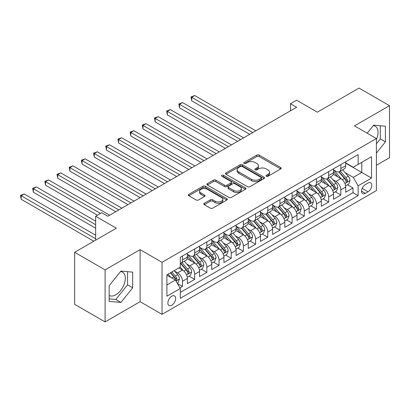 <?xml version="1.0" encoding="UTF-8"?>
<svg xmlns="http://www.w3.org/2000/svg" width="410" height="410" viewBox="0 0 410 410"><rect width="100%" height="100%" fill="white"/><g stroke="black" fill="none" stroke-linecap="round" stroke-linejoin="round"><path stroke-width="0.61" d="M266.331 176.259A1.184 0.682 0 0 0 268.007 176.259L280.707 168.925A1.691 0.974 0 0 0 281.204 168.233A1.691 0.974 0 0 0 280.707 167.541L259.187 155.118A1.691 0.974 0 0 0 256.798 155.118L244.093 162.452A1.184 0.682 0 0 0 243.745 162.934A1.184 0.682 0 0 0 244.093 163.421A1.184 0.682 0 0 0 245.769 163.421L247.409 162.473A5.412 3.126 0 0 1 255.061 162.473L256.855 163.508A5.412 3.126 0 0 1 258.443 165.717A5.412 3.126 0 0 1 256.855 167.926L255.215 168.874A1.184 0.682 0 0 0 254.866 169.356A1.184 0.682 0 0 0 255.215 169.837A1.184 0.682 0 0 0 256.885 169.837L258.531 168.889A5.412 3.126 0 0 1 266.182 168.889L267.976 169.924A5.412 3.126 0 0 1 269.56 172.133A5.412 3.126 0 0 1 267.976 174.342L266.331 175.29A1.184 0.682 0 0 0 265.982 175.777A1.184 0.682 0 0 0 266.331 176.259L266.331 175.29M109.173 295.477A13.438 7.759 120 0 0 115.81 294.764A13.438 7.759 120 0 0 124.589 282.926A13.438 7.759 120 0 0 122.528 272.158A13.438 7.759 120 0 0 120.545 271.553M171.78 305.209A5.514 3.183 120 0 0 175.377 300.351A5.514 3.183 120 0 0 174.537 295.933A5.514 3.183 120 0 0 171.78 296.21A5.514 3.183 120 0 0 168.177 301.063A5.514 3.183 120 0 0 169.022 305.481A5.514 3.183 120 0 0 171.78 305.209M373.284 125.634A13.438 7.759 -60 0 1 375.268 126.244A13.438 7.759 -60 0 1 376.406 139.513M204.313 203.298A1.691 0.974 0 0 0 203.816 203.99A1.691 0.974 0 0 0 204.313 204.682L210.35 208.167A1.691 0.974 0 0 0 212.739 208.167L226.848 200.018A1.691 0.974 0 0 0 227.345 199.332A1.691 0.974 0 0 0 226.848 198.64L205.328 186.217A1.691 0.974 0 0 0 202.935 186.217L188.831 194.361A1.691 0.974 0 0 0 188.333 195.052A1.691 0.974 0 0 0 188.831 195.739L196.123 199.952A1.691 0.974 0 0 0 198.512 199.952L204.549 196.467A1.691 0.974 0 0 0 205.046 195.775A1.691 0.974 0 0 0 204.549 195.083L200.936 192.997A4.525 2.614 0 0 1 199.608 191.152A4.525 2.614 0 0 1 202.402 188.738A4.525 2.614 0 0 1 207.332 189.302L221.497 197.482A4.525 2.614 0 0 1 222.82 199.332A4.525 2.614 0 0 1 220.032 201.74A4.525 2.614 0 0 1 215.101 201.177L212.739 199.813A1.691 0.974 0 0 0 210.35 199.813L204.313 203.298L204.313 204.682M376.406 165.271L389.5 157.707L389.5 105.672L359.047 88.088L317.33 112.176L296.625 100.219L290.536 103.735L296.625 107.251L107.83 216.249L101.742 212.734L95.653 216.249L95.653 240.163M105.093 269.872L105.093 321.911L140.112 301.693L140.112 249.654L105.093 269.872L74.64 252.293L116.358 228.206L95.653 216.249M140.112 249.654L162.032 262.313L376.406 138.544L376.406 190.583L162.032 314.352L162.032 262.313M389.5 105.672L354.481 125.885L376.406 138.544M247.532 186.699A1.691 0.974 0 0 0 249.921 186.699L264.03 178.555A1.691 0.974 0 0 0 264.527 177.863A1.691 0.974 0 0 0 264.03 177.171L242.51 164.748A1.691 0.974 0 0 0 240.116 164.748L226.012 172.892A1.691 0.974 0 0 0 225.515 173.584A1.691 0.974 0 0 0 226.012 174.276L247.532 186.699M222.358 176.515A1.184 0.682 0 0 1 223.558 176.679L223.558 175.275L245.436 187.908A1.691 0.974 0 0 1 245.933 188.595A1.691 0.974 0 0 1 245.436 189.287L231.332 197.43A1.691 0.974 0 0 1 228.939 197.43L207.419 185.007L207.419 183.629A1.691 0.974 0 0 0 206.922 184.315A1.691 0.974 0 0 0 207.419 185.007M207.419 183.629L213.456 180.139A1.691 0.974 0 0 1 215.85 180.139L224.577 185.182A1.691 0.974 0 0 0 226.966 185.182L230.973 182.865A1.691 0.974 0 0 0 231.465 182.178A1.691 0.974 0 0 0 230.973 181.486L221.887 176.244A1.184 0.682 0 0 1 221.538 175.757A1.184 0.682 0 0 1 222.271 175.126A1.184 0.682 0 0 1 223.558 175.275M105.093 321.911L74.64 304.328L74.64 252.293M179.97 287.892L182.496 286.431L177.443 283.515M174.568 271.097L177.627 272.86A6.888 3.977 60 0 1 182.496 281.301L187.37 278.487L187.37 283.623L194.678 279.4L189.133 276.202M186.745 264.06L189.804 265.829A6.888 3.977 60 0 1 194.678 274.269L199.547 271.456L199.547 276.586L206.855 272.368L201.315 269.17M198.927 257.029L201.986 258.797A6.888 3.977 60 0 1 206.855 267.233L211.729 264.424L211.729 269.555L219.037 265.337L213.497 262.139M211.109 249.997L214.163 251.766A6.888 3.977 60 0 1 219.037 260.201L223.911 257.388L223.911 262.523L231.219 258.305L225.674 255.102M223.286 242.966L226.346 244.734A6.888 3.977 60 0 1 231.219 253.17L236.088 250.356L236.088 255.491L243.396 251.274L237.856 248.07M235.468 235.934L238.528 237.697A6.888 3.977 60 0 1 243.396 246.138L248.27 243.325L248.27 248.46L255.579 244.242L250.038 241.039M247.65 228.903L250.705 230.666A6.888 3.977 60 0 1 255.579 239.107L260.452 236.293L260.452 241.428L267.761 237.205L262.215 234.007M259.827 221.871L262.887 223.634A6.888 3.977 60 0 1 267.761 232.075L272.63 229.262L272.63 234.397L279.938 230.174L274.398 226.976M272.009 214.84L275.069 216.603A6.888 3.977 60 0 1 279.938 225.044L284.812 222.23L284.812 227.36L292.12 223.142L286.575 219.945M284.186 207.803L287.246 209.571A6.888 3.977 60 0 1 292.12 218.007L296.989 215.199L296.989 220.329L304.297 216.111L298.757 212.913M296.368 200.772L299.428 202.54A6.888 3.977 60 0 1 304.297 210.976L309.171 208.162L309.171 213.297L316.479 209.079L310.939 205.881M308.551 193.74L311.605 195.508A6.888 3.977 60 0 1 316.479 203.944L321.353 201.131L321.353 206.266L328.661 202.048L323.116 198.845M320.728 186.709L323.787 188.472A6.888 3.977 60 0 1 328.661 196.913L333.53 194.099L333.53 199.234L340.838 195.016L340.838 189.881A6.888 3.977 -120 0 0 335.969 181.44L332.91 179.677M335.298 191.813L340.838 195.016M187.37 278.487A6.888 3.977 -120 0 0 182.496 270.046L178.842 267.94M199.547 271.456A6.888 3.977 -120 0 0 194.678 263.015L187.144 258.669M211.729 264.424A6.888 3.977 -120 0 0 206.855 255.983L199.327 251.632M223.911 257.388A6.888 3.977 -120 0 0 219.037 248.952L211.504 244.601M236.088 250.356A6.888 3.977 -120 0 0 231.219 241.92L223.686 237.569M248.27 243.325A6.888 3.977 -120 0 0 243.396 234.889L235.868 230.538M260.452 236.293A6.888 3.977 -120 0 0 255.579 227.852L248.045 223.506M272.63 229.262A6.888 3.977 -120 0 0 267.761 220.821L260.227 216.475M284.812 222.23A6.888 3.977 -120 0 0 279.938 213.789L272.404 209.443M296.989 215.199A6.888 3.977 -120 0 0 292.12 206.758L284.586 202.407M309.171 208.162A6.888 3.977 -120 0 0 304.297 199.726L296.768 195.375M321.353 201.131A6.888 3.977 -120 0 0 316.479 192.695L308.945 188.344M333.53 194.099A6.888 3.977 -120 0 0 328.661 185.663L321.127 181.312M368.001 183.06L365.32 184.608A5.34 3.085 120 0 0 361.835 189.312A5.34 3.085 120 0 0 362.65 193.592A5.34 3.085 120 0 0 365.32 193.325L368.001 191.777A5.34 3.085 120 0 0 371.491 187.073A5.34 3.085 120 0 0 370.671 182.793A5.34 3.085 120 0 0 368.001 183.06M166.906 284.955L175.434 280.035L180.303 288.471L180.303 298.316L358.135 195.647L358.135 185.802L353.266 177.366L345.092 172.646M180.303 288.471L166.906 296.21L166.906 274.828L180.303 267.094L180.303 257.249L358.135 154.58L358.135 164.425L371.532 156.687L371.532 178.068L358.135 185.802M187.37 254.297L189.804 255.702A6.888 3.977 60 0 0 193.248 256.045L198.122 253.231A6.888 3.977 -120 0 0 199.547 250.074L199.547 246.138M199.547 247.266L201.986 248.67A6.888 3.977 60 0 0 205.43 249.013L210.304 246.2A6.888 3.977 -120 0 0 211.729 243.043L211.729 239.107M211.729 240.229L214.163 241.639A6.888 3.977 60 0 0 217.613 241.977L222.481 239.168A6.888 3.977 -120 0 0 223.911 236.011L223.911 232.075M223.911 233.198L226.346 234.607A6.888 3.977 60 0 0 229.79 234.945L234.663 232.132A6.888 3.977 -120 0 0 236.088 228.98L236.088 225.044M236.088 226.166L238.528 227.576A6.888 3.977 60 0 0 241.972 227.914L246.846 225.1A6.888 3.977 -120 0 0 248.27 221.948L248.27 218.007M248.27 219.135L250.705 220.539A6.888 3.977 60 0 0 254.154 220.882L259.023 218.069A6.888 3.977 -120 0 0 260.452 214.917L260.452 210.976M260.452 212.103L262.887 213.507A6.888 3.977 60 0 0 266.331 213.851L271.205 211.037A6.888 3.977 -120 0 0 272.63 207.885L272.63 203.944M272.63 205.072L275.069 206.476A6.888 3.977 60 0 0 278.513 206.819L283.382 204.006A6.888 3.977 -120 0 0 284.812 200.849L284.812 196.913M284.812 198.04L287.246 199.445A6.888 3.977 60 0 0 290.69 199.788L295.564 196.974A6.888 3.977 -120 0 0 296.989 193.817L296.989 189.881M296.989 191.004L299.428 192.413A6.888 3.977 60 0 0 302.872 192.751L307.746 189.943A6.888 3.977 -120 0 0 309.171 186.786L309.171 182.85M309.171 183.972L311.605 185.381A6.888 3.977 60 0 0 315.054 185.72L319.923 182.906A6.888 3.977 -120 0 0 321.353 179.754L321.353 175.818M321.353 176.941L323.787 178.35A6.888 3.977 60 0 0 327.231 178.688L332.105 175.875A6.888 3.977 -120 0 0 333.53 172.723L333.53 168.782M180.303 292.412L353.02 192.695L353.02 187.98L345.712 192.203L345.712 187.068A6.888 3.977 -120 0 0 340.838 178.632L333.309 174.281M333.53 169.909L335.969 171.313A6.888 3.977 -120 0 0 339.413 171.657A6.888 3.977 -120 0 0 340.838 168.505L340.838 164.564M339.413 171.657L344.287 168.843A6.888 3.977 -120 0 0 345.712 165.691L345.712 161.75M182.496 255.983L182.496 259.919A6.888 3.977 60 0 1 181.071 263.077A6.888 3.977 60 0 1 180.303 263.353M181.071 263.077L185.94 260.263A6.888 3.977 -120 0 0 187.37 257.106L187.37 253.17M194.678 248.952L194.678 252.888A6.888 3.977 60 0 1 193.248 256.045M206.855 241.92L206.855 245.856A6.888 3.977 60 0 1 205.43 249.013M219.037 234.889L219.037 238.825A6.888 3.977 60 0 1 217.613 241.977M231.219 227.852L231.219 231.793A6.888 3.977 60 0 1 229.79 234.945M243.396 220.821L243.396 224.762A6.888 3.977 60 0 1 241.972 227.914M255.579 213.789L255.579 217.73A6.888 3.977 60 0 1 254.154 220.882M267.761 206.758L267.761 210.694A6.888 3.977 60 0 1 266.331 213.851M279.938 199.726L279.938 203.662A6.888 3.977 60 0 1 278.513 206.819M292.12 192.695L292.12 196.631A6.888 3.977 60 0 1 290.69 199.788M304.297 185.663L304.297 189.599A6.888 3.977 60 0 1 302.872 192.751M316.479 178.627L316.479 182.568A6.888 3.977 60 0 1 315.054 185.72M328.661 171.595L328.661 175.536A6.888 3.977 60 0 1 327.231 178.688M328.661 196.913L328.661 202.048M316.479 203.944L316.479 209.079M304.297 210.976L304.297 216.111M292.12 218.007L292.12 223.142M279.938 225.044L279.938 230.174M267.761 232.075L267.761 237.205M255.579 239.107L255.579 244.242M243.396 246.138L243.396 251.274M231.219 253.17L231.219 258.305M219.037 260.201L219.037 265.337M206.855 267.233L206.855 272.368M194.678 274.269L194.678 279.4M182.496 281.301L182.496 286.431M175.434 280.035L166.906 275.11M353.266 177.366L361.789 172.441L361.789 162.314L371.532 156.687M345.712 163.159L371.532 178.068M345.712 162.878L353.266 167.239L358.135 164.425M140.112 301.693L162.032 314.352M290.536 103.735L290.536 110.767M347.48 184.782L353.02 187.98M353.02 192.695L358.135 195.647M376.406 153.094L385.42 141.88L385.42 126.208L373.664 125.158L367.186 133.219M109.173 301.37L120.924 302.421L132.681 287.799L132.681 272.127L120.924 271.077L109.173 285.698L109.173 301.37M376.406 143.777L380.306 138.928L380.306 125.752M380.306 138.928L385.42 141.88M109.173 298.875L115.81 299.469L127.566 284.847L127.566 271.671M127.566 284.847L132.681 287.799M115.81 299.469L120.924 302.421M266.802 176.423L267.976 175.752A5.412 3.126 0 0 0 269.56 173.543L269.56 172.133M258.443 165.717L258.443 167.121A5.412 3.126 0 0 1 256.855 169.33L255.686 170.006M280.686 168.935L259.187 156.528A1.691 0.974 0 0 0 256.798 156.528L244.565 163.585M264.009 178.565L242.51 166.152A1.691 0.974 0 0 0 240.116 166.152L226.033 174.286M261.042 178.345A1.184 0.682 0 0 0 261.385 177.863A1.184 0.682 0 0 0 261.042 177.381L242.151 166.475A1.184 0.682 0 0 0 240.475 166.475L238.743 167.475A5.412 3.126 0 0 0 237.159 169.684A5.412 3.126 0 0 0 238.743 171.892L251.658 179.349A5.412 3.126 0 0 0 259.31 179.349L261.042 178.345L261.042 179.754A1.184 0.682 0 0 0 261.385 179.267L261.385 177.863M237.159 169.684L237.159 171.088A5.412 3.126 0 0 0 238.743 173.297L238.743 171.892M261.042 179.754L259.31 180.754A5.412 3.126 0 0 1 251.658 180.754L238.743 173.297M207.439 185.023L213.456 181.548L213.456 180.139M231.465 182.178L231.465 183.583A1.691 0.974 0 0 1 230.973 184.274L226.966 186.586A1.691 0.974 0 0 1 224.577 186.586L215.85 181.548A1.691 0.974 0 0 0 213.456 181.548M223.558 176.679L245.416 189.302M233.633 190.409A4.525 2.614 0 0 0 238.564 190.973A4.525 2.614 0 0 0 241.352 188.564A4.525 2.614 0 0 0 240.029 186.714L235.038 183.834A1.691 0.974 0 0 0 232.644 183.834L228.642 186.145A1.691 0.974 0 0 0 228.144 186.837A1.691 0.974 0 0 0 228.642 187.529L233.633 190.409L233.633 191.813A4.525 2.614 0 0 0 238.564 192.382A4.525 2.614 0 0 0 241.352 189.968L241.352 188.564M228.144 186.837L228.144 188.241A1.691 0.974 0 0 0 228.642 188.933L228.642 187.529M233.633 191.813L228.642 188.933M222.82 199.332L222.82 200.736A4.525 2.614 0 0 1 220.032 203.15A4.525 2.614 0 0 1 215.101 202.581L212.739 201.218A1.691 0.974 0 0 0 210.35 201.218L204.334 204.692M199.608 191.152L199.608 192.556A4.525 2.614 0 0 0 200.936 194.401L200.936 192.997M204.549 195.083L204.549 196.467L200.936 194.401M226.827 200.034L205.328 187.621A1.691 0.974 0 0 0 202.935 187.621L188.851 195.754M345.609 185.863L348.756 184.044L349.976 180.528A4.566 2.634 -120 0 0 348.198 176.244L342.632 169.796M341.515 179.073L334.919 171.431A13.176 7.605 -120 0 0 333.53 169.986M337.896 176.93L334.206 172.656A10.937 6.314 -120 0 0 333.53 171.923M255.819 130.81L194.74 95.545L191.695 97.303L191.695 100.819L249.731 134.326M338.793 171.903L344.42 178.422A4.566 2.634 60 0 1 346.05 181.568L346.378 182.107L346.998 182.019L347.511 180.723A4.566 2.634 -120 0 0 345.881 177.576L340.315 171.134M339.121 171.8L345.174 178.801A2.327 1.343 60 0 1 345.758 179.708L347.511 180.723M191.695 100.819L191.024 96.914L252.775 132.568M191.024 96.914L194.74 95.545M333.427 192.895L336.579 191.075L337.794 187.56A4.566 2.634 -120 0 0 336.015 183.275L330.45 176.833M329.338 186.109L322.737 178.468A13.176 7.605 -120 0 0 321.353 177.017M325.719 183.962L322.024 179.688A10.937 6.314 -120 0 0 321.353 178.955M243.642 137.842L182.558 102.577L179.513 104.335L179.513 107.85L237.549 141.358M326.611 178.939L332.243 185.453A4.566 2.634 60 0 1 333.868 188.6L334.201 189.138L334.816 189.051L335.329 187.754A4.566 2.634 -120 0 0 333.704 184.608L328.138 178.165M326.944 178.832L332.992 185.832A2.327 1.343 60 0 1 333.576 186.745L335.329 187.754M179.513 107.85L178.842 103.945L240.598 139.6M178.842 103.945L182.558 102.577M321.25 199.926L324.397 198.107L325.612 194.591A4.566 2.634 -120 0 0 323.838 190.307L318.273 183.864M317.155 193.141L310.555 185.499A13.176 7.605 -120 0 0 309.171 184.049M313.537 190.993L309.847 186.719A10.937 6.314 -120 0 0 309.171 185.986M231.46 144.873L170.375 109.608L167.331 111.366L167.331 114.882L225.372 148.389M314.434 185.971L320.061 192.485A4.566 2.634 60 0 1 321.686 195.631L322.019 196.17L322.639 196.082L323.152 194.786A4.566 2.634 -120 0 0 321.522 191.644L315.956 185.197M314.762 185.863L320.81 192.864A2.327 1.343 60 0 1 321.399 193.776L323.152 194.786M167.331 114.882L166.665 110.982L228.416 146.631M166.665 110.982L170.375 109.608M309.068 206.958L312.215 205.138L313.435 201.623A4.566 2.634 -120 0 0 311.656 197.338L306.091 190.896M304.978 200.172L298.377 192.531A13.176 7.605 -120 0 0 296.989 191.08M301.355 198.025L297.665 193.751A10.937 6.314 -120 0 0 296.989 193.018M219.283 151.905L158.198 116.64L155.154 118.398L155.154 121.913L213.19 155.421M302.252 193.002L307.879 199.516A4.566 2.634 60 0 1 309.509 202.663L309.842 203.206L310.457 203.119L310.97 201.817A4.566 2.634 -120 0 0 309.34 198.676L303.779 192.234M302.585 192.895L308.633 199.895A2.327 1.343 60 0 1 309.217 200.808L310.97 201.817M155.154 121.913L154.483 118.013L216.234 153.663M154.483 118.013L158.198 116.64M296.891 213.989L300.038 212.175L301.253 208.654A4.566 2.634 -120 0 0 299.474 204.37L293.909 197.927M292.796 207.204L286.195 199.562A13.176 7.605 -120 0 0 284.812 198.112M289.178 205.061L285.483 200.787A10.937 6.314 -120 0 0 284.812 200.049M207.101 158.936L146.016 123.671L142.972 125.429L142.972 128.945L201.013 162.457M290.07 200.034L295.702 206.553A4.566 2.634 60 0 1 297.327 209.695L297.66 210.238L298.275 210.151L298.787 208.849A4.566 2.634 -120 0 0 297.163 205.707L291.597 199.265M290.403 199.926L296.45 206.932A2.327 1.343 60 0 1 297.035 207.839L298.787 208.849M142.972 128.945L142.301 125.045L204.057 160.7M142.301 125.045L146.016 123.671M284.709 221.021L287.856 219.207L289.076 215.691A4.566 2.634 -120 0 0 287.297 211.401L281.731 204.959M280.614 214.235L274.013 206.594A13.176 7.605 -120 0 0 272.63 205.143M276.996 212.093L273.306 207.819A10.937 6.314 -120 0 0 272.63 207.081M194.919 165.973L133.839 130.703L130.79 132.461L130.79 135.982L188.831 169.489M277.893 207.065L283.52 213.584A4.566 2.634 60 0 1 285.15 216.726L285.478 217.269L286.098 217.182L286.611 215.885A4.566 2.634 -120 0 0 284.981 212.739L279.415 206.297M278.221 206.958L284.268 213.964A2.327 1.343 60 0 1 284.858 214.871L286.611 215.885M130.79 135.982L130.124 132.076L191.875 167.731M130.124 132.076L133.839 130.703M272.527 228.052L275.674 226.238L276.893 222.722A4.566 2.634 -120 0 0 275.115 218.433L269.549 211.99M268.437 221.267L261.836 213.625A13.176 7.605 -120 0 0 260.452 212.18M264.814 219.124L261.124 214.85A10.937 6.314 -120 0 0 260.452 214.112M182.742 173.005L121.657 137.739L118.613 139.497L118.613 143.013L176.648 176.52M265.711 214.097L271.338 220.616A4.566 2.634 60 0 1 272.968 223.757L273.301 224.301L273.916 224.214L274.428 222.917A4.566 2.634 -120 0 0 272.804 219.77L267.238 213.328M266.044 213.989L272.091 220.995A2.327 1.343 60 0 1 272.676 221.902L274.428 222.917M118.613 143.013L117.942 139.108L179.693 174.762M117.942 139.108L121.657 137.739M260.35 235.089L263.497 233.269L264.711 229.754A4.566 2.634 -120 0 0 262.933 225.469L257.372 219.022M256.255 228.298L249.654 220.657A13.176 7.605 -120 0 0 248.27 219.212M252.637 226.156L248.942 221.882A10.937 6.314 -120 0 0 248.27 221.149M170.56 180.036L109.475 144.771L106.431 146.529L106.431 150.045L164.471 183.552M253.529 221.128L259.161 227.647A4.566 2.634 60 0 1 260.786 230.794L261.119 231.332L261.734 231.245L262.246 229.948A4.566 2.634 -120 0 0 260.622 226.802L255.056 220.36M253.862 221.026L259.909 228.027A2.327 1.343 60 0 1 260.499 228.934L262.246 229.948M106.431 150.045L105.76 146.139L167.516 181.794M105.76 146.139L109.475 144.771M248.168 242.12L251.315 240.301L252.534 236.785A4.566 2.634 -120 0 0 250.756 232.501L245.19 226.053M244.073 235.33L237.477 227.688A13.176 7.605 -120 0 0 236.088 226.243M240.455 233.187L236.765 228.913A10.937 6.314 -120 0 0 236.088 228.18M158.378 187.068L97.298 151.802L94.249 153.56L94.249 157.076L152.289 190.583M241.352 228.16L246.979 234.679A4.566 2.634 60 0 1 248.609 237.826L248.937 238.364L249.557 238.277L250.069 236.98A4.566 2.634 -120 0 0 248.439 233.833L242.874 227.391M241.68 228.057L247.732 235.058A2.327 1.343 60 0 1 248.316 235.97L250.069 236.98M94.249 157.076L93.582 153.171L155.334 188.825M93.582 153.171L97.298 151.802M235.986 249.152L239.138 247.332L240.352 243.817A4.566 2.634 -120 0 0 238.574 239.532L233.008 233.09M231.896 242.366L225.295 234.725A13.176 7.605 -120 0 0 223.911 233.275M228.278 240.219L224.583 235.945A10.937 6.314 -120 0 0 223.911 235.212M146.201 194.099L85.116 158.834L82.072 160.592L82.072 164.108L140.107 197.615M229.169 235.196L234.797 241.71A4.566 2.634 60 0 1 236.426 244.857L236.76 245.395L237.375 245.308L237.887 244.011A4.566 2.634 -120 0 0 236.262 240.87L230.697 234.423M229.503 235.089L235.55 242.09A2.327 1.343 60 0 1 236.134 243.002L237.887 244.011M82.072 164.108L81.4 160.208L143.157 195.857M81.4 160.208L85.116 158.834M223.809 256.183L226.955 254.364L228.17 250.848A4.566 2.634 -120 0 0 226.397 246.564L220.831 240.122M219.714 249.398L213.113 241.756A13.176 7.605 -120 0 0 211.729 240.306M216.096 247.25L212.406 242.976A10.937 6.314 -120 0 0 211.729 242.243M134.019 201.131L72.934 165.865L69.89 167.623L69.89 171.139L127.93 204.646M216.992 242.228L222.62 248.742A4.566 2.634 60 0 1 224.244 251.889L224.577 252.432L225.198 252.345L225.71 251.043A4.566 2.634 -120 0 0 224.08 247.901L218.515 241.454M217.32 242.12L223.368 249.121A2.327 1.343 60 0 1 223.957 250.033L225.71 251.043M69.89 171.139L69.223 167.239L130.974 202.888M69.223 167.239L72.934 165.865M211.627 263.215L214.773 261.401L215.993 257.88A4.566 2.634 -120 0 0 214.215 253.595L208.649 247.153M207.537 256.429L200.936 248.788A13.176 7.605 -120 0 0 199.547 247.338M203.913 254.282L200.223 250.013A10.937 6.314 -120 0 0 199.547 249.275M121.837 208.162L60.757 172.897L57.713 174.655L57.713 178.171L115.748 211.683M204.81 249.259L210.438 255.773A4.566 2.634 60 0 1 212.067 258.92L212.4 259.463L213.015 259.376L213.528 258.075A4.566 2.634 -120 0 0 211.898 254.933L206.338 248.491M205.138 249.152L211.191 256.153A2.327 1.343 60 0 1 211.775 257.065L213.528 258.075M57.713 178.171L57.041 174.27L118.792 209.92M57.041 174.27L60.757 172.897M199.445 270.246L202.596 268.432L203.811 264.916A4.566 2.634 -120 0 0 202.033 260.627L196.467 254.185M195.355 263.461L188.754 255.819A13.176 7.605 -120 0 0 187.37 254.369M191.736 261.319L188.041 257.044A10.937 6.314 -120 0 0 187.37 256.306M109.66 215.199L48.575 179.928L45.53 181.686L45.53 185.202L97.477 215.199M192.628 256.291L198.261 262.81A4.566 2.634 60 0 1 199.885 265.952L200.218 266.495L200.833 266.408L201.346 265.111A4.566 2.634 -120 0 0 199.721 261.964L194.155 255.522M192.961 256.183L199.009 263.189A2.327 1.343 60 0 1 199.593 264.096L201.346 265.111M45.53 185.202L44.859 181.302L100.522 213.441M44.859 181.302L48.575 179.928M187.267 277.278L190.414 275.464L191.634 271.948A4.566 2.634 -120 0 0 189.856 267.658L184.29 261.216M183.173 270.492L180.262 267.12M179.554 268.35L179.083 267.802M95.653 221.174L36.398 186.965L33.348 188.723L33.348 192.239L95.653 228.206M180.451 263.322L186.078 269.841A4.566 2.634 60 0 1 187.708 272.983L188.036 273.526L188.656 273.439L189.169 272.143A4.566 2.634 -120 0 0 187.539 268.996L181.973 262.554M180.779 263.215L186.827 270.221A2.327 1.343 60 0 1 187.416 271.128L189.169 272.143M33.348 192.239L32.682 188.333L95.653 224.69M32.682 188.333L36.398 186.965M177.197 283.095L178.232 282.495L179.452 278.979A4.566 2.634 -120 0 0 177.673 274.695L174.168 270.636M170.898 277.416L168.079 274.152M167.372 275.382L166.906 274.838M95.653 235.237L24.216 193.997L21.171 195.754L21.171 199.27L93.823 241.213M170.396 272.814L173.896 276.873A4.566 2.634 60 0 1 175.526 280.015L175.859 280.558L176.474 280.471L176.987 279.174A4.566 2.634 -120 0 0 175.362 276.027L171.857 271.973M170.678 272.655L174.65 277.252A2.327 1.343 60 0 1 175.234 278.159L176.987 279.174M21.171 199.27L20.5 195.365L95.653 238.753M20.5 195.365L24.216 193.997M177.627 272.86L182.496 270.046M189.804 265.829L194.678 263.015M201.986 258.797L206.855 255.983M214.163 251.766L219.037 248.952M226.346 244.734L231.219 241.92M238.528 237.697L243.396 234.889M250.705 230.666L255.579 227.852M262.887 223.634L267.761 220.821M275.069 216.603L279.938 213.789M287.246 209.571L292.12 206.758M299.428 202.54L304.297 199.726M311.605 195.508L316.479 192.695M323.787 188.472L328.661 185.663M335.969 181.44L340.838 178.632M340.838 168.505L345.712 165.691M182.496 259.919L187.37 257.106M194.678 252.888L199.547 250.074M206.855 245.856L211.729 243.043M219.037 238.825L223.911 236.011M231.219 231.793L236.088 228.98M243.396 224.762L248.27 221.948M255.579 217.73L260.452 214.917M267.761 210.694L272.63 207.885M279.938 203.662L284.812 200.849M292.12 196.631L296.989 193.817M304.297 189.599L309.171 186.786M316.479 182.568L321.353 179.754M328.661 175.536L333.53 172.723M340.838 189.881L345.712 187.068M362.163 188.405L368.001 191.777M361.548 191.147L365.32 193.325M267.976 175.752L267.976 174.342M255.215 169.837L255.215 168.874M256.855 169.33L256.855 167.926M244.093 163.421L244.093 162.452M256.798 156.528L256.798 155.118M259.187 156.528L259.187 155.118M280.707 168.925L280.707 167.541M226.012 174.276L226.012 172.892M240.116 166.152L240.116 164.748M242.51 166.152L242.51 164.748M264.03 178.555L264.03 177.171M251.658 180.754L251.658 179.349M259.31 180.754L259.31 179.349M215.85 181.548L215.85 180.139M224.577 186.586L224.577 185.182M226.966 186.586L226.966 185.182M230.973 184.274L230.973 182.865M245.436 189.287L245.436 187.908M210.35 201.218L210.35 199.813M212.739 201.218L212.739 199.813M215.101 202.581L215.101 201.177M188.831 195.739L188.831 194.361M202.935 187.621L202.935 186.217M205.328 187.621L205.328 186.217M226.848 200.018L226.848 198.64M344.912 183.521L349.945 180.615M334.919 171.431L335.544 171.072M345.881 177.576L348.198 176.244M342.242 179.677L344.42 178.422M332.736 190.553L337.763 187.647M322.737 178.468L323.362 178.104M333.704 184.608L336.015 183.275M330.065 186.709L332.243 185.453M320.553 197.584L325.586 194.678M310.555 185.499L311.185 185.135M321.522 191.644L323.838 190.307M317.883 193.745L320.061 192.485M308.371 204.616L313.404 201.715M298.377 192.531L299.003 192.167M309.34 198.676L311.656 197.338M305.701 200.777L307.879 199.516M296.194 211.647L301.222 208.746M286.195 199.562L286.826 199.198M297.163 205.707L299.474 204.37M293.524 207.808L295.702 206.553M284.012 218.684L289.045 215.778M274.013 206.594L274.644 206.23M284.981 212.739L287.297 211.401M281.342 214.84L283.52 213.584M271.83 225.715L276.863 222.809M261.836 213.625L262.462 213.267M272.804 219.77L275.115 218.433M269.165 221.871L271.338 220.616M259.653 232.747L264.681 229.841M249.654 220.657L250.284 220.298M260.622 226.802L262.933 225.469M256.983 228.903L259.161 227.647M247.471 239.778L252.504 236.872M237.477 227.688L238.102 227.33M248.439 233.833L250.756 232.501M244.801 235.934L246.979 234.679M235.294 246.81L240.321 243.904M225.295 234.725L225.92 234.361M236.262 240.87L238.574 239.532M232.624 242.966L234.797 241.71M223.112 253.841L228.144 250.935M213.113 241.756L213.743 241.393M224.08 247.901L226.397 246.564M220.442 250.003L222.62 248.742M210.93 260.873L215.962 257.972M200.936 248.788L201.561 248.424M211.898 254.933L214.215 253.595M208.26 257.034L210.438 255.773M198.753 267.909L203.78 265.003M188.754 255.819L189.379 255.456M199.721 261.964L202.033 260.627M196.082 264.066L198.261 262.81M186.57 274.941L191.603 272.035M187.539 268.996L189.856 267.658M183.9 271.097L186.078 269.841M176.013 281.034L179.421 279.066M175.362 276.027L177.673 274.695M171.928 278.011L173.896 276.873"/></g></svg>
